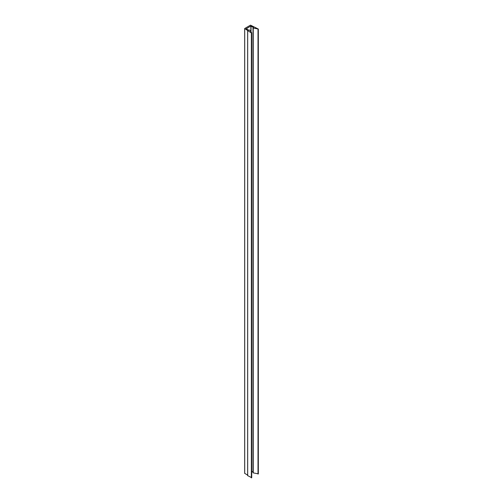 <?xml version="1.0" encoding="UTF-8"?>
<svg xmlns="http://www.w3.org/2000/svg" width="503" height="503" viewBox="0 0 503 503"><rect width="100%" height="100%" fill="white"/><g stroke="black" fill="none" stroke-linecap="round" stroke-linejoin="round"><path stroke-width="0.75" d="M249.595 30.004L248.689 30.193L246.237 28.746L250.846 26.055L253.443 27.445L253.248 28.023L258.328 29.042L250.488 25.15L244.672 28.539L251.355 32.991L251.707 32.833L249.595 30.004M251.714 471.305L252.996 472.047M253.116 472.493L253.248 472.883L258.291 473.845M244.709 473.348L247.658 475.159M247.696 475.624L251.714 477.718L251.707 32.89M250.846 26.055L250.846 31.664M251.035 26.055L251.035 31.922M253.248 28.023L253.248 472.883M258.014 29.187L258.014 474.046M258.165 29.174L258.165 474.033M258.291 29.099L258.291 473.958M244.709 28.596L244.709 473.455M247.696 30.878L247.696 475.737M251.355 32.991L251.355 477.85M251.55 32.991L251.55 477.85M251.676 32.915L251.676 477.775M252.996 27.803L252.996 472.663M258.328 29.042L258.328 473.901M244.672 28.539L244.672 473.398M247.658 30.821L247.658 475.681M251.714 32.858L251.714 477.718"/></g></svg>
